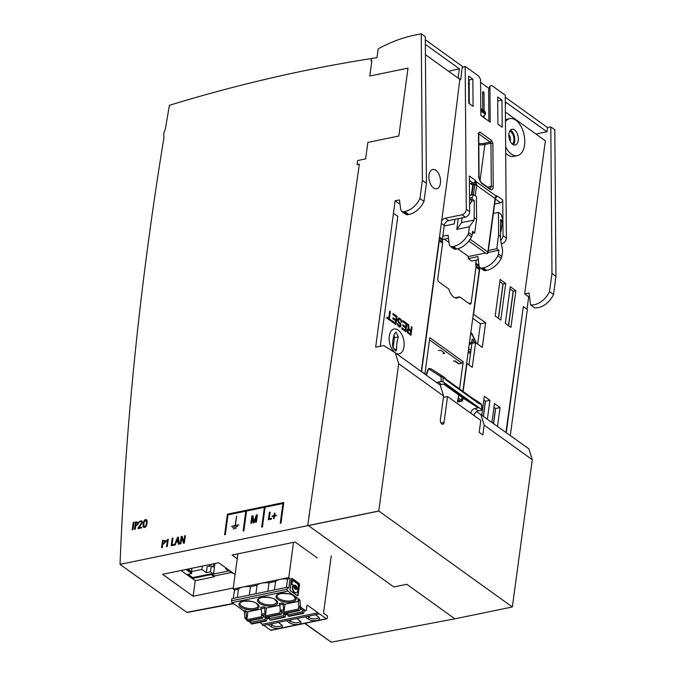 <?xml version="1.0" encoding="UTF-8"?>
<svg xmlns="http://www.w3.org/2000/svg" width="676" height="676" viewBox="0 0 676 676"><rect width="100%" height="100%" fill="white"/><g stroke="black" fill="none" stroke-linecap="round" stroke-linejoin="round"><path stroke-width="1.01" d="M266.471 607.969L265.406 615.853L279.872 612.87L280.244 610.132M279.872 612.87A0.921 0.524 78.4 0 0 280.295 614.078L280.608 614.298A1.149 0.651 78.4 0 0 280.979 614.399A1.149 0.651 78.4 0 0 281.368 613.96L281.884 612.304M269.242 616.816L269.259 618.633L283.726 615.659L283.709 613.614M283.726 615.659A1.149 0.651 78.4 0 0 284.266 616.926L284.571 617.146A0.921 0.524 78.4 0 0 285.213 616.706L285.475 614.805M244.382 612.118L246.047 611.772L246.512 617.315L244.839 617.661L244.382 612.118A1.377 0.786 78.4 0 0 243.749 610.884L232.172 602.569A1.377 0.786 -101.6 0 1 231.538 600.753L231.817 598.699L287.461 587.233L288.796 588.188L290.097 578.521L287.545 579.045L286.413 587.444M261.291 609.034L247.331 611.915L245.422 610.538A1.377 0.786 78.4 0 1 246.047 611.772M265.575 614.628A1.377 0.786 78.4 0 1 265.06 613.487L264.595 607.952A1.377 0.786 78.4 0 0 263.961 606.718L265.879 608.087L279.839 605.214M284.123 610.808A1.377 0.786 78.4 0 1 283.599 609.668L283.143 604.124A1.377 0.786 78.4 0 0 282.509 602.891L284.427 604.268L298.378 601.387M287.461 587.233L287.182 589.286A1.377 0.786 -101.6 0 0 287.815 591.094L299.392 599.418A1.377 0.786 78.4 0 1 300.017 600.651L300.482 606.186A1.377 0.786 78.4 0 0 301.107 607.42L305.408 610.512A1.377 0.786 78.4 0 0 305.856 610.631A1.377 0.786 78.4 0 0 306.372 609.853L306.929 605.738A0.921 0.524 78.4 0 1 307.58 605.299L317.99 612.786A0.921 0.524 78.4 0 0 319.064 613.554L326.271 618.734A1.377 0.786 78.4 0 0 326.719 618.853A1.377 0.786 78.4 0 0 327.243 618.075L327.522 616.013L323.517 613.14L331.265 555.816M315.371 614.754L318.295 616.858A6.329 2.738 -172.3 0 1 319.325 617.974A6.329 2.738 -172.3 0 1 315.776 620.703A6.329 2.738 -172.3 0 1 308.095 618.962L305.172 616.858M250.695 620.636L250.711 622.461A1.149 0.651 78.4 0 0 251.252 623.737L265.719 620.754A1.149 0.651 78.4 0 1 265.178 619.478L265.161 617.433M270.645 620.019A0.921 0.524 78.4 0 1 270.104 620.129L284.266 616.926M290.663 619.85L289.548 622.782L286.624 620.686M300.203 621.05A5.408 2.341 -172.3 0 1 296.325 622.731A5.408 2.341 -172.3 0 1 290.486 621.202L289.058 620.179M265.406 615.853A0.921 0.524 78.4 0 0 265.829 617.061L266.141 617.281A1.149 0.651 78.4 0 0 266.513 617.382L280.979 614.399M249.317 595.091L250.458 586.692L257.041 585.332L255.908 593.731M318.717 614.07L263.074 625.537A0.921 0.524 78.4 0 1 262.356 624.252L317.99 612.786M287.545 579.045A13.123 5.67 -172.3 0 0 280.236 579.315A13.123 5.67 -172.3 0 0 275.588 581.512L274.448 589.911M267.865 591.263L269.006 582.864A13.123 5.67 -172.3 0 0 261.688 583.143L288.762 577.558L290.097 578.521M250.695 621.109L250.196 620.745M244.839 617.661A1.377 0.786 78.4 0 0 245.472 618.895L246.85 619.884M248.523 621.083L249.765 621.979A1.377 0.786 78.4 0 0 250.213 622.097L250.703 621.996M284.68 613.462L299.147 610.479A1.149 0.651 78.4 0 0 299.519 610.572L285.052 613.554A1.149 0.651 78.4 0 1 284.68 613.462L284.376 613.233A0.921 0.524 78.4 0 1 283.954 612.033L298.42 609.051L298.792 606.304M298.42 609.051A0.921 0.524 78.4 0 0 298.843 610.259L299.147 610.479M299.519 610.572A1.149 0.651 78.4 0 0 299.907 610.141L300.431 608.476M289.193 616.199A0.921 0.524 78.4 0 1 288.652 616.309L288.348 616.09A1.149 0.651 78.4 0 1 287.799 614.814L302.265 611.831L302.248 609.786M302.265 611.831A1.149 0.651 78.4 0 0 302.814 613.107L303.118 613.326A0.921 0.524 78.4 0 0 303.761 612.887L304.023 610.977M250.458 586.692A13.123 5.67 -172.3 0 0 243.14 586.962L261.688 583.143A13.123 5.67 -172.3 0 0 257.041 585.332M299.392 599.418L297.719 599.756A1.377 0.786 78.4 0 1 298.353 600.989L298.809 606.533A1.377 0.786 78.4 0 0 299.443 607.766L303.735 610.859A1.377 0.786 78.4 0 0 304.183 610.977L305.856 610.631M298.809 606.533L300.482 606.186M298.353 600.989L300.017 600.651M297.524 595.801A0.972 0.549 78.4 0 0 297.719 595.353L299.155 584.74A0.972 0.549 78.4 0 0 298.707 583.464L299.079 583.388A0.972 0.549 78.4 0 1 299.527 584.664L299.155 584.74M291.702 578.453A0.972 0.549 78.4 0 1 291.821 578.521L298.707 583.464M296.637 587.258L297.609 588.357L298.116 588.01L298.158 584.275L292.733 580.371L291.846 583.506L292.176 584.453L294.44 585.678A2.104 1.2 78.4 0 1 295.006 585.23A2.104 1.2 78.4 0 1 296.637 587.258L296.595 587.976L297.643 588.382M296.265 587.334A2.104 1.2 78.4 0 0 294.829 585.298M292.328 580.422L291.474 583.582L291.804 584.529L294.043 585.796M292.843 586.278L292.362 586.7A4.377 2.493 78.4 0 0 293.207 591.052A4.377 2.493 78.4 0 0 295.784 592.81A4.377 2.493 78.4 0 0 295.97 592.759M295.665 589.362A2.104 1.2 78.4 0 0 296.046 588.973L296.24 588.821M295.04 586.354A1.048 0.6 78.4 0 0 294.846 586.337A1.048 0.6 78.4 0 0 294.44 587.199A1.048 0.6 78.4 0 0 294.93 588.306A1.048 0.6 78.4 0 0 295.268 588.399A1.048 0.6 78.4 0 0 295.446 588.306M291.821 578.521L292.193 578.445A0.972 0.549 78.4 0 0 291.508 578.901L290.08 589.514A0.972 0.549 78.4 0 0 290.519 590.79L297.406 595.733A0.972 0.549 78.4 0 0 298.091 595.269L299.527 584.664M293.519 542.363L288.762 577.558M292.193 578.445L299.079 583.388M295.302 588.23A1.048 0.6 78.4 0 0 295.64 588.323A1.048 0.6 78.4 0 0 296.012 587.174A1.048 0.6 78.4 0 0 295.218 586.261A1.048 0.6 78.4 0 0 294.812 587.123A1.048 0.6 78.4 0 0 295.302 588.23M296.612 588.745L297.812 590.275A4.377 2.493 78.4 0 1 296.156 592.734A4.377 2.493 78.4 0 1 293.57 590.976A4.377 2.493 78.4 0 1 292.733 586.624L292.37 586.65M292.64 586.236L294.221 587.326A2.104 1.2 78.4 0 0 295.851 589.354A2.104 1.2 78.4 0 0 296.418 588.897L296.046 588.973M269.259 618.633A1.149 0.651 78.4 0 0 269.8 619.909M269.242 617.281L268.735 616.918M269.006 582.864L275.588 581.512M237.36 597.559L238.493 589.159A13.123 5.67 -172.3 0 1 243.14 586.962L233.127 589.033L237.884 553.83M263.91 625.368L270.637 630.201A1.377 0.786 78.4 0 0 271.084 630.319L326.719 618.853M278.284 622.402L281.199 624.506A6.329 2.738 -172.3 0 1 282.23 625.621A6.329 2.738 -172.3 0 1 278.681 628.35A6.329 2.738 -172.3 0 1 271 626.61L268.076 624.506M296.823 618.582L299.747 620.678A6.329 2.738 -172.3 0 1 300.778 621.802A6.329 2.738 -172.3 0 1 297.229 624.531A6.329 2.738 -172.3 0 1 289.548 622.782M309.211 616.03L309.025 617.382L307.605 616.36M287.79 613.462L287.283 613.098M262.356 624.252L259.778 622.402M283.599 609.668L280.261 610.352A1.377 0.786 78.4 0 0 280.895 611.594L285.196 614.678A1.377 0.786 78.4 0 0 285.635 614.797L287.799 614.349M283.143 604.124L279.805 604.817A1.377 0.786 78.4 0 0 279.171 603.583L282.509 602.891M280.261 610.352L279.805 604.817M287.799 614.814L287.79 612.997M283.954 612.033L285.019 604.141M266.023 620.974A0.921 0.524 78.4 0 0 266.674 620.534L266.927 618.625M308.095 618.962L309.025 617.382A5.408 2.341 -172.3 0 0 314.864 618.912A5.408 2.341 -172.3 0 0 318.742 617.23M264.595 607.952L261.257 608.637A1.377 0.786 78.4 0 0 260.623 607.403L263.961 606.718M265.06 613.487L261.713 614.18A1.377 0.786 78.4 0 0 262.347 615.413L266.648 618.506A1.377 0.786 78.4 0 0 267.088 618.625L269.251 618.177M261.713 614.18L261.257 608.637M233.127 589.033L234.462 589.987L238.493 589.159M233.321 598.387L234.462 589.987M272.124 623.678L271.938 625.03A5.408 2.341 -172.3 0 0 277.777 626.559A5.408 2.341 -172.3 0 0 281.655 624.869M271 626.61L271.938 625.03L270.51 624.007M246.512 617.315A1.377 0.786 78.4 0 0 247.027 618.455M247.593 621.1L262.06 618.126A1.149 0.651 78.4 0 0 262.432 618.219L247.965 621.202A1.149 0.651 78.4 0 1 247.593 621.1L247.289 620.881A0.921 0.524 78.4 0 1 246.858 619.681L261.325 616.698L261.696 613.952M261.325 616.698A0.921 0.524 78.4 0 0 261.747 617.898L262.06 618.126M262.432 618.219A1.149 0.651 78.4 0 0 262.82 617.788L263.336 616.123M251.556 623.956A0.921 0.524 78.4 0 0 252.097 623.847M246.858 619.681L247.931 611.788M226.671 568.482L225.564 568.71L228.615 570.907L213.54 574.017L210.489 571.82L206.341 572.673L201.87 569.454L191.46 571.6L187.928 569.065M186.939 569.268L191.807 572.766L191.697 573.569L187.218 574.499L192.643 578.394L211.25 574.558L214.309 576.755L195.237 580.684L193.133 596.257L233.262 587.985M231.369 572.454L214.419 575.952L211.36 573.755L192.753 577.591L188.173 574.296M229.798 570.738L229.156 570.865L232.214 573.062L232.857 572.935M181.041 570.485L195.237 580.684M185.984 569.471L191.697 573.569M191.908 568.246L191.46 571.6M317.298 557.962L295.133 542.034L232.079 555.03L237.225 558.731M235.087 574.532L218.661 562.728L162.561 574.296L193.133 596.257M214.419 575.952L214.309 576.755M233.347 603.406L186.804 612.346L120.032 564.367L378.78 510.997L308.408 525.607L393.795 586.962L406.775 584.284L454.838 618.819L331.265 642.183L305.02 623.323M120.032 564.367C125.626 424.19 140.287 281.799 164.014 137.169A10.588 7.411 125.7 0 1 165.316 129.302L169.389 105.295A1802.681 1261.627 125.7 0 1 371.437 58.55L376.971 57.671L378.163 48.858C390.17 42.284 402.203 37.746 414.253 35.245L421.249 33.8L422.39 180.407L419.948 198.533C416.391 205.529 411.354 209.881 404.823 211.605L403.91 211.816A4.605 3.219 125.7 0 1 401.772 211.444A4.605 3.219 125.7 0 1 401.764 211.436L403.876 211.799M371.437 58.55L371.031 60.832L371.876 60.663L369.797 76.008L408.008 68.132L398.823 136.037L367.854 142.416L365.631 158.877L357.655 160.525L357.097 164.64L359.345 164.175L307.707 525.649M421.266 33.808L425.288 36.698L426.429 183.306L423.979 201.423A18.421 12.886 -54.3 0 1 408.853 214.503L407.915 214.698A4.605 3.219 -54.3 0 1 405.786 214.317L401.772 211.444L400.716 209.552L399.465 199.91L395.114 200.806L375.679 347.227L383.841 345.537L395.291 352.847L398.688 363.722L378.78 510.997M371.056 60.848L371.876 60.688M459.976 79.81L460.728 79.658L462.359 66.375L425.305 39.757M359.336 164.2L357.097 164.64M408 68.158L369.797 76.008M477.678 344.109L480.425 323.796L485.622 322.722L482.284 347.413L475.608 342.614L472.27 367.305L466.93 363.468L463.136 391.488M472.744 318.269L480.425 323.796M444.276 225.978L444.445 224.711M478.27 259.719L471.696 261.08L468.223 258.587L468.502 256.525L457.737 248.793M449.041 242.549L444.352 239.177M308.932 517.081L309.118 514.351M187.362 612.439L186.821 612.338M304.648 623.399L331.265 642.183M394.091 334.764L394.497 337.713L392.993 348.199M395.291 352.847L440.194 385.109L443.591 395.984L398.688 363.722M443.397 397.378L447.546 396.525L480.797 420.413L479.183 432.353L482.858 434.989L484.185 425.162L532.265 459.705L512.349 606.98L378.881 511.073L308.408 525.607L393.795 586.962M447.546 396.525L444.039 422.449A3.169 1.8 78.4 0 1 442.839 424.232A3.169 1.8 78.4 0 1 440.972 422.956A3.169 1.8 78.4 0 1 440.372 419.813L443.591 395.984M402.786 321.691L402.921 320.635L406.927 323.517L405.82 331.747L401.814 328.866L401.95 327.818L405.296 330.218L405.6 327.945L402.71 325.866L402.845 324.81L405.744 326.888L406.124 324.091L402.786 321.691M412.047 327.192L411.38 326.719L410.881 330.395L408.997 329.035L408.6 324.717L407.822 324.159L408.279 328.908L407.172 329.837L407.358 332.085L410.94 335.423L412.047 327.192L411.295 327.345L410.281 334.958M399.938 203.544L399.153 203.704L395.13 200.814M450.14 158.209L459.824 79.346L450.14 158.209L421.292 371.53M459.824 79.346L457.931 77.985L459.519 68.927L425.348 44.371M425.424 54.629L457.931 77.985M440.414 183.238A9.844 5.602 78.4 0 0 432.885 169.465A9.844 5.602 78.4 0 0 430.823 184.7A9.844 5.602 78.4 0 0 440.414 183.238M395.435 352.948A12.667 7.199 78.4 0 0 403.995 346.687A12.667 7.199 78.4 0 0 394.733 328.933A12.667 7.199 78.4 0 0 389.148 338.904A12.667 7.199 78.4 0 0 395.156 352.754M397.023 316.402L393.018 313.52L392.874 314.577L396.212 316.968L395.84 319.773L392.942 317.695L392.798 318.742L395.697 320.821L395.384 323.103L392.046 320.703L391.911 321.751L395.916 324.632L397.023 316.402L396.288 316.554L392.933 314.146M398.417 322.393L399.922 323.863L400.2 325.41L399.279 325.9L397.395 323.584L397.674 325.131L398.587 326.55L400.099 327.066L400.927 324.581L398.671 321.421L398.299 319.621L398.975 319.148L400.336 319.934L401.73 322.275L401.493 320.382L400.479 318.878L398.51 318.05L397.539 319.841L398.417 322.393M389.351 318.954L390.348 311.602L389.68 311.121L388.683 318.48L386.909 317.196L386.79 318.075L391.015 321.108L391.134 320.238L389.351 318.954L388.615 319.114L389.604 311.754L390.348 311.602M460.728 79.658L458.303 77.909M468.983 364.947L471.899 343.383L475.608 342.614M499.826 281.605L503.138 283.979L505.732 283.447L500.781 320.069L495.17 316.038L500.122 279.416L505.732 283.447M503.138 283.979L498.482 318.413M509.974 288.897L513.287 291.272L515.881 290.739L510.929 327.361L505.318 323.331L510.27 286.709L515.881 290.739M513.287 291.272L508.631 325.705M532.265 459.705L528.869 448.822L476.614 411.608M484.185 425.162L480.788 414.278M529.494 296.612L528.691 296.781L524.686 293.899L529.029 293.004L530.584 304.927A18.421 12.886 -54.3 0 0 549.512 291.626L551.954 273.569A0.921 0.642 -54.3 0 0 551.962 273.442L550.822 126.902L547.535 127.578L505.268 97.209M505.335 105.87L505.834 102.203L546.968 131.761A133.535 93.457 -54.3 0 0 536.136 134.178M547.535 127.578L546.968 131.761M524.686 293.899L545.38 140.819L505.386 112.081M550.822 126.902L554.827 129.775L555.968 276.323A0.921 0.642 -54.3 0 1 555.959 276.45L553.517 294.508A18.421 12.886 125.7 0 1 534.589 307.808L530.584 304.927M393.778 213.489L397.792 216.379L380.233 346.289M510.295 435.479L527.339 309.464L523.325 306.583L506.29 432.598M505.961 432.361L523.325 306.583M518.247 140.473A8.036 4.571 78.4 0 0 512.188 129.217A8.036 4.571 78.4 0 0 509.113 138.048A8.036 4.571 78.4 0 0 515.425 144.943A8.036 4.571 78.4 0 0 518.247 140.473M505.656 146.878A18.877 10.74 78.4 0 0 517.402 155.615A18.877 10.74 78.4 0 0 524.542 144.994A18.877 10.74 78.4 0 0 520.917 126.218A18.877 10.74 78.4 0 0 509.78 118.63A18.877 10.74 78.4 0 0 505.462 121.579M509.78 118.63L506.07 119.399A18.877 10.74 78.4 0 0 505.445 119.559M505.707 153.106A18.877 10.74 78.4 0 0 513.692 156.376L517.402 155.615M459.519 68.927A133.535 93.457 -54.3 0 0 448.687 71.343M423.979 201.423L419.957 198.541M426.429 183.306L422.39 180.407M549.512 291.626L553.517 294.508M394.302 334.045A35.803 25.063 -54.3 0 0 392.629 346.391L395.798 351.097L396.635 349.264A35.803 25.063 125.7 0 1 398.308 336.918L396.077 332.026L394.302 334.045M508.504 325.621L513.16 291.187M498.356 318.328L503.012 283.895M487.396 419.027L489.931 400.31L485.478 401.231L483.458 416.188M489.931 400.31L484.32 396.28L481.794 414.996M483.813 400.031L485.478 401.231M497.553 426.319L500.079 407.603L495.626 408.524L493.607 423.489M500.079 407.603L494.469 403.572L491.942 422.289M493.962 407.324L495.626 408.524M392.857 318.32L395.097 319.925L395.84 319.773M391.962 321.328L394.649 323.255L395.384 323.103M395.257 324.159L396.288 316.554M408.27 329.863L410.746 331.443L410.391 334.071L407.966 332.136L408.27 329.863L407.256 330.201L408 330.049M407.679 332.812L409.648 334.223L410.391 334.071M407.628 332.685L408.27 332.55M407.434 332.246L407.966 332.136M407.273 331.73L407.789 331.629M407.121 331.147L407.746 331.02M407.087 330.649L407.822 330.496M407.087 330.623L407.256 330.201M408.997 329.035L408.253 329.187L410.146 330.547L410.881 330.395M407.89 324.86L408.6 324.717M407.704 329.026L408.279 328.908M402.837 321.261L406.191 323.669L406.927 323.517M406.191 323.669L405.161 331.274M401.865 328.443L404.552 330.37L405.296 330.218M402.761 325.435L405 327.04L405.744 326.888M398.544 326.052L397.877 325.57L398.612 325.418M397.682 325.131L398.308 325.004M397.547 324.615L398.13 324.497M397.437 324.193L398.063 324.066M399.558 327.083L400.64 326.685M399.896 326.838L400.851 326.06M400.107 326.212L400.944 325.359M400.226 324.725L400.927 324.581M399.854 323.762L400.572 323.559M399.837 323.711L399.44 323.043L400.175 322.891M399.44 323.043L399.017 322.553L399.753 322.401M399.017 322.553L398.35 322.072L399.085 321.92M397.961 321.565L398.671 321.421M397.758 320.965L398.384 320.83M397.598 320.28L398.232 320.145M397.547 319.883L398.299 319.621M397.556 319.773L398.595 319.258M397.851 319.41L398.975 319.148M401.045 321.632L401.713 321.497M400.792 320.525L401.493 320.382M400.598 320.247L400.268 319.604L401.012 319.452M400.268 319.604L399.736 319.03L400.479 318.878M399.736 319.03L398.84 318.396L399.584 318.244M398.367 318.142L399.009 318.016M398.84 318.396L398.316 318.185M386.824 317.821L388.683 318.48M390.356 320.644L391.134 320.238M390.39 320.39L388.615 319.114M493.48 423.396L495.508 408.431M483.332 416.103L485.351 401.138M510.448 130.13A8.357 4.757 -101.6 0 1 514.732 141.369A8.357 4.757 -101.6 0 1 513.464 144.791M473.301 314.146L485.622 322.722M462.316 397.539L461.826 401.189M473.606 314.087L479.892 267.552M528.691 296.781L527.01 309.228M454.855 618.827L512.349 606.98M469.516 195.432L473.665 194.578L472.152 197.468L472.169 199.065L474.307 200.603L474.138 220.03L461.522 222.632L462.173 217.833M469.533 198.009L472.152 197.468M470.243 199.462L472.169 199.065M471.4 201.194L474.307 200.603M473.665 194.578L476.394 196.547L476.572 219.337L474.434 217.807M500.832 221.432L502.75 221.035L502.733 219.438L501.161 214.343L498.432 212.374L498.609 235.172L496.775 248.717L498.913 250.255L498.415 253.956A4.605 3.219 125.7 0 1 497.806 255.815A18.421 12.886 125.7 0 1 483.171 267.899L482.233 268.093A4.605 3.219 125.7 0 1 480.104 267.721A4.605 3.219 125.7 0 1 479.073 265.854L477.864 256.593L468.223 258.587M480.104 267.721L483.577 270.214A4.605 3.219 125.7 0 0 485.706 270.594L486.644 270.4A18.421 12.886 125.7 0 0 501.279 258.316A4.605 3.219 125.7 0 0 501.888 256.457L502.665 250.695L500.443 238.932L500.612 219.506L502.75 221.035M500.747 236.71L498.609 235.172M444.208 225.995L454.297 223.917L454.914 219.328M458.252 218.635L456.799 229.401L461.522 222.632M456.799 229.401L469.414 226.798L474.138 220.03M469.414 226.798L468.629 232.561A4.605 3.219 125.7 0 1 468.029 234.42A18.421 12.886 125.7 0 1 453.393 246.503L452.447 246.698A4.605 3.219 125.7 0 1 450.317 246.326L453.79 248.819A4.605 3.219 -54.3 0 0 455.92 249.19L456.866 248.996A18.421 12.886 -54.3 0 0 471.493 236.913A4.605 3.219 -54.3 0 0 472.102 235.054L472.608 231.353L474.738 232.89L476.572 219.337M450.317 246.326A4.605 3.219 125.7 0 1 449.287 244.45L448.087 235.197L442.814 236.279M472.33 233.381L474.738 232.89M493.379 213.422L498.432 212.374M488.368 250.458L496.775 248.717M498.913 250.255L488.089 252.486M485.495 253.027L468.502 256.525M442.383 239.583L448.492 238.324M468.983 103.386L468.755 98.248M510.169 141.191A4.411 2.51 78.4 0 0 508.842 134.735M512.357 144.106A6.904 3.929 78.4 0 0 513.726 137.093A6.904 3.929 78.4 0 0 509.696 131.195M225.691 567.781L225.564 568.71M214.968 563.488L213.54 574.017M213.667 563.759L213.202 567.172L211.301 565.812L210.489 571.82M211.301 565.812L207.16 566.665L206.341 572.673M209.518 564.612L209.298 566.226M202.318 566.099L201.87 569.454M192.753 577.591L192.643 578.394M211.36 573.755L211.25 574.558M229.232 570.324L229.156 570.865M482.791 109.918L482.656 92.257A1.149 0.566 -110.5 0 1 482.926 91.666A1.149 0.566 -110.5 0 1 483.619 92.08A1.149 0.566 -110.5 0 1 483.991 93.22L484.134 110.872M484.168 115.486L484.185 117.801M488.858 121.156L488.613 90.111L489.914 86.131L490.193 122.119L480.847 115.402L480.56 79.413L478.659 76.084L465.189 66.4L466.305 209.264A4.605 3.219 125.7 0 1 461.995 214.782L445.197 218.238A4.605 3.219 -54.3 0 0 441.631 221.086M489.137 88.522L480.585 82.379M462.054 397.344L461.64 400.369A4.605 3.219 125.7 0 1 461.438 401.265M463.246 398.206L462.207 401.113L457.567 401.983L457.889 399.423A4.605 3.219 -54.3 0 0 458.303 397.97L458.717 394.945M421.562 371.715A4.605 3.219 -54.3 0 0 421.579 371.58L424.917 373.98A4.605 3.219 125.7 0 1 424.9 374.115M469.127 303.642L470.141 303.068L469.245 303.735M472.794 185.148L470.437 183.559L473.293 184.903L471.941 194.933M500.688 240.208A4.605 3.219 -54.3 0 0 503.028 235.654L502.75 200.02A2.298 1.614 125.7 0 1 500.595 202.775L495.331 198.989L495.407 198.355A1.377 0.617 -173.8 0 0 495.145 197.941L496.091 195.989L496.877 195.795L496.074 197.138L496.091 195.989L476.031 181.574L475.228 182.165L474.797 184.387A3.684 2.577 125.7 0 1 473.724 184.818L473.293 184.903A1.377 0.6 -172.3 0 0 472.727 185.292L471.409 195.043M495.407 198.355L496.074 197.138M472.727 185.199L470.437 183.559L473.09 183.01A2.298 1.614 -54.3 0 0 475.245 180.255L476.715 184.7A1.377 0.617 -173.8 0 0 474.797 184.387A21.64 15.142 -54.3 0 1 474.729 184.987A1.377 0.6 -172.3 0 1 476.639 185.334L475.236 195.71M470.141 303.068L471.164 302.856A2.298 1.31 -101.6 0 1 470.293 304.149A2.298 1.31 -101.6 0 1 469.55 303.955L459.798 296.941A0.921 0.524 78.4 0 0 459.342 296.95A11.509 6.549 78.4 0 1 457.356 298.015A11.509 6.549 78.4 0 1 448.965 289.497A0.921 0.524 78.4 0 0 448.594 288.889L438.834 281.884A2.298 1.31 -101.6 0 1 437.778 278.867L442.603 243.191A4.605 3.219 -54.3 0 0 442.619 242.152L442.408 240.233A4.605 3.219 125.7 0 1 442.425 239.194L444.267 225.522A4.605 3.219 125.7 0 1 448.534 220.638L465.333 217.173A4.605 3.219 -54.3 0 0 469.643 211.664L469.364 176.03L475.245 180.255L475.228 182.157M471.003 332.93L469.921 339.141M478.692 402.668L445.281 378.661L478.642 402.634A2.298 1.614 125.7 0 1 478.692 402.668A2.298 1.614 125.7 0 1 479.225 403.834L445.307 379.464L445.307 378.915A2.298 1.614 125.7 0 0 444.774 377.749A2.298 1.614 125.7 0 0 444.715 377.707L442.552 376.152M470.682 413.146A4.605 3.219 125.7 0 1 474.915 408.49L478.253 410.89L481.202 410.281L481.785 409.85L481.498 404.924A1.377 0.71 -0.4 0 1 481.751 405.338L480.966 403.749A2.298 1.614 -54.3 0 0 480.906 403.716L478.743 402.152M441.107 377.132A1.377 0.71 -0.4 0 1 443.033 377.284L443.067 381.839L441.141 381.492L441.107 377.132A0.921 0.642 -54.3 0 0 440.87 376.642L429.733 369.544A0.921 0.642 -54.3 0 0 429.556 369.476L428.491 369.299A1.377 0.929 -80.6 0 1 429.522 368.513L429.522 368.513A1.377 1.377 0 0 0 427.993 369.409L426.142 374.589M468.62 80.157A1.377 0.963 125.7 0 1 469.11 80.951L469.288 103.605M468.637 82.151L469.119 82.033M469.558 83.883L469.228 84.508L468.274 83.689L469.228 84.508M482.715 116.745L485.461 114.362L485.452 113.019A2.763 1.935 -54.3 0 0 485.14 111.946L484.785 111.447A2.763 1.935 -54.3 0 0 484.464 111.109L480.788 108.473M480.822 112.453L481.726 111.675L481.709 110.332A2.763 1.935 -54.3 0 0 481.405 109.267L481.05 108.76A2.763 1.935 -54.3 0 0 480.788 108.481M481.726 111.675L485.461 114.362M471.924 397.801L478.642 402.085A2.298 1.614 -54.3 0 1 478.692 402.119A2.298 1.614 -54.3 0 1 479.225 403.285L479.225 403.834M500.629 221.289L502.234 222.438L501.009 231.496L500.688 229.832M469.592 204.684L471.189 202.394A2.298 1.31 78.4 0 0 471.333 201.744L471.518 200.375L469.541 198.955M454.686 360.95L458.311 363.553A1.377 0.963 -54.3 0 0 459.055 363.756L461.928 363.164L429.53 339.884M459.528 388.894L463.212 361.702A1.377 0.963 125.7 0 1 461.928 363.164M469.533 342.022L470.699 342.859A1.377 0.786 78.4 0 0 471.147 342.977A1.377 0.786 78.4 0 0 471.662 342.233L472.135 339.175L472.828 339.141L474.56 342.833M472.135 339.175L472.828 339.141L474.189 342.909M470.961 350.278L468.645 348.605M442.957 353.641L444.69 353.176L440.583 350.227L438.614 350.523M478.49 133.662L479.783 132.006L478.456 133.045L478.135 134.042M478.794 143.498A10.132 4.377 -172.3 0 0 484.472 143.295L490.235 142.104L491.528 140.447L492.88 143.405L493.218 186.542C493.007 189.483 491.866 190.379 489.787 189.238L488.824 188.427M478.718 133.823L490.235 142.104L490.953 143.253L492.88 143.405M489.787 189.238L481.346 183.052M482.309 183.864C480.23 182.021 479.056 179.461 478.794 176.174L478.473 177.171M479.056 176.597C479.318 179.503 480.298 181.7 481.996 183.171L490.201 188.832L491.291 186.382L493.218 186.542M473.073 106.326L468.798 103.251L468.586 76.092L472.862 79.168L473.073 106.326M468.62 80.038L472.862 79.168M497.908 124.173L497.697 97.014L501.972 100.082L502.183 127.24L497.908 124.173M453.469 361.204L455.049 360.874L459.055 363.756M440.135 385.066A4.605 3.219 125.7 0 1 441.529 384.5L444.85 383.816L478.236 407.805L463.804 398.603A1.377 0.963 125.7 0 1 463.744 398.561M478.253 410.89A4.605 3.219 -54.3 0 0 474.02 415.546M443.067 381.839L481.532 409.47M471.164 302.856L475.988 267.181A4.605 3.219 -54.3 0 0 476.005 266.141L475.794 264.223A4.605 3.219 125.7 0 1 475.811 263.184L476.217 260.142M479.107 266.082A4.605 3.219 -54.3 0 0 479.132 266.614L479.343 268.541A4.605 3.219 125.7 0 1 479.326 269.58L462.874 391.294M489.914 86.131L491.782 85.514L505.251 95.189L506.366 238.053A4.605 3.219 125.7 0 1 502.057 243.563L501.347 243.715M441.141 381.492L438.183 382.101A4.605 3.219 -54.3 0 0 436.797 382.667M474.915 408.49L478.236 407.805M425.686 374.681L426.632 374.487L428.491 369.299L427.993 369.409M439.206 239.067L439.282 239.752A4.605 3.219 125.7 0 1 439.265 240.791L421.579 371.58M424.917 373.98L429.826 337.713L463.212 361.702M501.972 100.082L497.73 100.961M500.595 202.775L494.646 204M462.223 67.507L465.189 66.4M462.316 66.73L463.001 67.22M231.479 526.452L238.932 524.914L235.349 525.413L236.6 516.151L235.13 525.455L231.479 526.452M163 543.724L163.212 540.893C164.902 540.859 165.189 541.662 164.074 543.293L163 543.724M162.536 540.344L161.53 547.746L162.308 547.594L162.73 544.467C166.583 541.89 166.516 540.513 162.536 540.344M135.96 525.294L136.172 522.463C137.862 522.43 138.149 523.232 137.034 524.863L135.96 525.294M135.496 521.914L134.49 529.325L135.268 529.164L135.69 526.038C139.543 523.461 139.476 522.083 135.496 521.914M280.244 523.275L280.988 523.123L283.768 502.547L227.389 514.174L224.609 534.75L225.345 534.598L228.015 514.842L245.819 511.174L243.149 530.922L243.892 530.77L246.563 511.022L264.367 507.346L261.696 527.103L262.44 526.95L265.11 507.194L282.914 503.527L280.244 523.275M138.124 527.846L138.022 528.598L141.588 527.863L141.681 527.153L139.053 527.694C143.38 521.762 143.422 519.709 139.197 521.534L139.29 522.235C142.737 520.309 142.349 522.176 138.124 527.846M272.141 516.625L273.924 516.253L273.603 518.644L274.177 518.526L274.507 516.134L276.29 515.771L276.374 515.129L274.591 515.501L274.912 513.101L274.338 513.219L274.017 515.619L272.234 515.982L272.141 516.625M145.061 520.647C145.999 520.038 146.43 520.605 146.362 522.337C145.729 530.457 141.892 524.982 145.061 520.647M146.346 519.751C143.532 517.917 141.504 528.666 144.571 527.348C146.667 527.863 148.095 520.233 146.346 519.751M269.386 512.315L268.389 519.726L271.498 519.083L271.591 518.374L269.251 518.855L270.155 512.154L269.386 512.315M181.193 536.499L180.196 543.901L180.923 543.749L181.743 537.581L183.441 543.234L184.379 543.039L185.376 535.637L184.649 535.781L183.83 541.975L182.123 536.305L181.193 536.499M251.878 515.923L250.88 523.334L251.607 523.182L252.444 517.03L253.154 522.861L254.134 522.658L256.441 516.202L255.612 522.354L256.381 522.193L257.387 514.791L256.339 515.002L253.77 522.007L252.951 515.703L251.878 515.923M177.898 538.823L178.109 541.13L176.605 541.442L177.898 538.823M176.301 542.186L178.202 541.797L178.464 544.256L179.343 544.079L178.371 537.082L177.543 537.251L174.459 545.084L175.261 544.924L176.301 542.186M233.414 528.928L236.228 528.108L233.414 528.928M172.203 538.35L171.197 545.76L174.315 545.118L174.408 544.408L172.067 544.89L172.971 538.189L172.203 538.35M232.502 527.677L237.546 526.401L232.502 527.677M167.42 540.242L166.541 546.715L167.259 546.571L168.265 539.161L166.026 540.834L166.262 541.417L167.42 540.242M133.248 522.379L132.243 529.79L133.02 529.629L134.017 522.218L133.248 522.379M280.219 593.528A10.132 4.377 -172.3 0 0 281.96 601.319A10.132 4.377 -172.3 0 0 296.096 598.404A10.132 4.377 -172.3 0 0 280.219 593.528M243.123 601.175A10.132 4.377 -172.3 0 0 244.873 608.966A10.132 4.377 -172.3 0 0 259.001 606.051A10.132 4.377 -172.3 0 0 243.123 601.175M287.815 591.094L232.172 602.569M243.749 610.884L245.422 610.538M261.671 597.347A10.132 4.377 -172.3 0 0 263.42 605.138A10.132 4.377 -172.3 0 0 277.549 602.223A10.132 4.377 -172.3 0 0 261.671 597.347M281.655 613.039L282.627 612.836M258.528 599.519A9.21 3.98 -172.3 0 0 267.121 604.69A9.21 3.98 -172.3 0 0 276.78 601.986L274.938 599.578C273.07 597.846 268.752 597.128 261.967 597.432C258.916 598.513 257.776 599.215 258.528 599.519M251.252 623.737L265.719 620.754M270.104 620.129L284.571 617.146M266.141 617.281L280.608 614.298M265.829 617.061L280.295 614.078M245.472 618.895L247.01 618.574M249.765 621.979L250.703 621.785M277.075 595.691A9.21 3.98 -172.3 0 0 285.669 600.871A9.21 3.98 -172.3 0 0 295.327 598.159L293.485 595.759C291.618 594.018 287.3 593.3 280.515 593.604C277.464 594.694 276.315 595.387 277.075 595.691M288.348 616.09L302.814 613.107M288.652 616.309L303.118 613.326M299.443 607.766L301.107 607.42M303.735 610.859L305.408 610.512M307.039 605.409L307.58 605.299M270.637 630.201L326.271 618.734M285.196 614.678L287.799 614.146M280.895 611.594L284.106 610.927M284.376 613.233L298.843 610.259M300.195 609.211L301.175 609.017M287.182 589.286L231.538 600.753M266.648 618.506L269.251 617.965M262.347 615.413L265.558 614.754M239.988 603.338A9.21 3.98 -172.3 0 0 248.582 608.518A9.21 3.98 -172.3 0 0 258.24 605.806L256.39 603.406C254.531 601.665 250.205 600.947 243.419 601.251C240.369 602.341 239.228 603.034 239.988 603.338M247.289 620.881L261.747 617.898M263.108 616.858L264.079 616.664M250.711 622.461L265.178 619.478M441.039 423.066L444.039 422.449M408.853 214.503L404.831 211.613M407.915 214.698L403.91 211.816M551.954 273.569L555.959 276.45M551.962 273.442L555.968 276.323M394.497 337.713L398.308 336.918M393.855 349.838L396.635 349.264M471.493 236.913L468.029 234.42M472.102 235.054L468.629 232.561M456.866 248.996L453.393 246.503M455.92 249.19L452.447 246.698M485.706 270.594L482.233 268.093M486.644 270.4L483.171 267.899M501.279 258.316L497.806 255.815M501.888 256.457L498.415 253.956M458.303 397.97L461.64 400.369M460.677 401.426L457.889 399.423M457.567 400.158L459.629 401.637M488.106 252.401A1.377 0.6 -172.3 0 0 487.852 251.987A1.377 0.963 125.7 0 1 485.934 253.339A1.377 1.377 0 0 0 488.106 252.401L495.331 198.989A1.377 0.6 -172.3 0 0 495.069 198.575A23.026 16.114 -54.3 0 0 495.145 197.941M470.116 239.245L487.852 251.987L495.069 198.575L476.639 185.334A23.026 16.114 125.7 0 0 476.715 184.7M473.428 194.629L474.729 184.987M502.75 200.02L496.877 195.795A2.298 1.614 125.7 0 1 495.415 198.271M469.397 180.357L473.09 183.01A1.377 0.786 -101.6 0 1 473.724 184.818M476.174 343.019L471.062 332.524M471.84 333.775A1.377 0.786 78.4 0 0 470.995 333.082M470.488 353.785L468.164 352.111M468.367 350.667L470.69 352.331M472.887 343.171L471.856 340.974M471.054 342.994A2.298 1.31 -101.6 0 1 469.474 343.915L469.296 343.78M469.49 342.335L470.327 342.935A1.377 0.786 78.4 0 0 470.775 343.053A1.377 0.786 78.4 0 0 470.952 342.977M469.474 343.915A0.921 0.642 125.7 0 1 470.327 342.935L470.699 342.859M479.225 403.285L481.498 404.924A2.298 1.614 -54.3 0 0 480.966 403.749L478.692 402.119M429.556 369.476A1.377 0.929 -80.6 0 1 430.578 368.69A1.377 0.929 -80.6 0 1 430.857 368.809A2.298 1.614 125.7 0 1 431.127 368.885M429.733 369.544A1.377 0.989 -57.5 0 1 431.305 368.978L442.383 376.033M440.87 376.642A1.377 0.989 -57.5 0 1 442.45 376.076A2.298 1.614 125.7 0 1 442.501 376.118A2.298 1.614 125.7 0 1 443.033 377.284L445.307 378.915M469.102 80.816L468.62 80.469M481.05 108.76L484.785 111.447M481.405 109.267L485.14 111.946M481.709 110.332L485.452 113.019M459.342 296.95L455.1 297.82M479.783 132.006L491.528 140.447M478.794 176.174L478.456 133.045M487.548 187.159L491.291 186.382L490.953 143.253L484.903 144.503A11.053 4.774 7.7 0 1 478.802 144.74M484.472 143.295A0.921 0.524 -101.6 0 1 484.903 144.503L480.028 180.543M482.672 93.71L483.991 93.22M463.778 398.587L443.583 384.078L463.804 398.603M475.988 267.181L479.326 269.58M476.005 266.141L479.343 268.541M475.794 264.223L479.132 266.614M475.811 263.184L479.022 265.491M501.203 242.946L502.057 243.563M503.028 235.654L506.366 238.053M438.183 382.101L441.529 384.5M439.265 240.791L442.603 243.191M439.282 239.752L442.619 242.152M439.341 238.028L442.408 240.233M439.476 237.073L442.425 239.194M441.318 223.401L444.267 225.522M445.197 218.238L448.534 220.638M461.995 214.782L465.333 217.173M466.305 209.264L469.643 211.664M288.948 616.385L303.414 613.402M270.4 620.213L284.866 617.23M251.852 624.033L266.319 621.05M233.719 603.676L187.32 612.448M472.017 184.345L472.727 185.3M468.814 241.045L485.934 253.339M471.933 333.538L476.479 343.239M481.751 405.33L481.785 409.808M444.774 377.749L431.28 368.952L429.522 368.513M454.669 360.95L458.412 363.646M455.016 297.786L459.503 296.865M479.047 176.588L478.735 133.214L478.262 133.569M469.127 103.487L468.975 84.246"/></g></svg>
